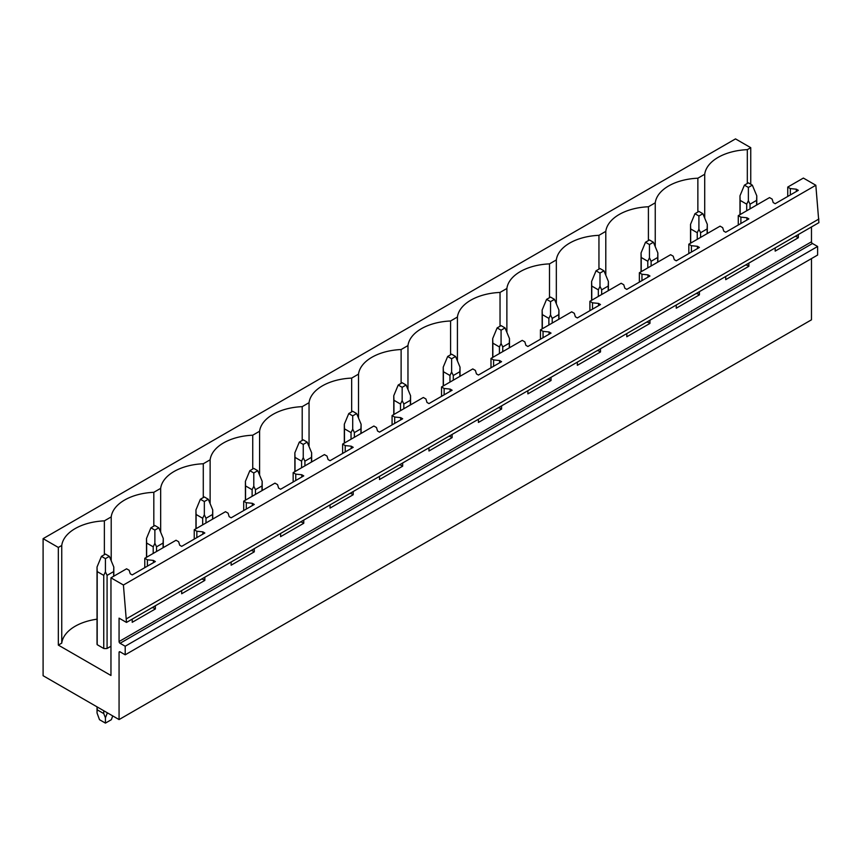 <?xml version="1.0" encoding="UTF-8"?>
<svg xmlns="http://www.w3.org/2000/svg" width="862" height="862" viewBox="0 0 862 862"><rect width="100%" height="100%" fill="white"/><g stroke="black" fill="none" stroke-linecap="round" stroke-linejoin="round"><path stroke-width="1.29" d="M119.064 652.415L120.055 651.844A1.401 0.808 60 0 0 119.355 651.769A1.401 0.808 60 0 0 119.064 652.415L119.064 719.576L43.1 675.711L43.1 538.653L735.512 138.89L750.748 147.682L747.322 149.654A46.16 26.657 0 0 0 704.707 174.264L697.864 178.208A46.16 26.657 0 0 0 655.249 202.818L648.407 206.761A46.16 26.657 0 0 0 605.792 231.372L598.95 235.326A46.16 26.657 0 0 0 556.335 259.925L549.493 263.88A46.16 26.657 0 0 0 506.878 288.479L500.035 292.433A46.16 26.657 0 0 0 457.42 317.033L450.578 320.987A46.16 26.657 0 0 0 407.963 345.587L401.121 349.541A46.16 26.657 0 0 0 358.506 374.14L351.664 378.095A46.16 26.657 0 0 0 309.049 402.694L302.206 406.648A46.16 26.657 0 0 0 259.591 431.248L252.738 435.202A46.16 26.657 0 0 0 210.134 459.802L203.281 463.756A46.16 26.657 0 0 0 160.666 488.355L153.824 492.31A46.16 26.657 0 0 0 111.209 516.909L104.367 520.863A46.16 26.657 0 0 0 61.752 545.463L58.336 547.445L43.1 538.653M120.055 651.844L125.205 654.808L817.618 255.044L817.618 246.478L125.205 646.241L120.055 643.278A1.401 0.808 60 0 1 119.064 641.554L119.064 618.14L126.488 622.429L818.9 222.665L815.829 185.255L123.417 585.018L110.961 577.82L110.961 675.485L58.336 645.099L58.336 547.445M815.829 185.255L803.373 178.068L787.739 187.086L790.346 188.584L796.348 189.198L798.331 190.34L775.175 203.701L773.203 202.559L772.147 199.1L769.54 197.592L738.281 215.64L740.889 217.149L746.891 217.752L748.862 218.894L725.718 232.255L723.746 231.113L722.679 227.654L720.082 226.146L688.824 244.194L691.421 245.702L697.433 246.306L699.405 247.448L676.261 260.82L674.289 259.677L673.222 256.208L670.625 254.699L639.367 272.748L641.964 274.256L647.976 274.859L649.948 276.002L626.803 289.373L624.831 288.231L623.765 284.762L621.168 283.253L589.91 301.301L592.506 302.81L598.519 303.413L600.491 304.555L577.346 317.927L575.363 316.785L574.308 313.315L571.711 311.818L540.452 329.855L543.049 331.364L549.062 331.967L551.033 333.109L527.889 346.481L525.906 345.339L524.85 341.869L522.253 340.371L490.995 358.409L493.592 359.917L499.594 360.531L501.576 361.674L478.432 375.035L476.449 373.892L475.393 370.423L472.796 368.925L441.538 386.963L444.135 388.471L450.136 389.085L452.119 390.227L428.974 403.588L426.992 402.446L425.936 398.977L423.339 397.479L392.081 415.527L394.677 417.025L400.679 417.639L402.662 418.781L379.517 432.142L377.534 431L376.478 427.53L373.871 426.033L342.623 444.081L345.22 445.579L351.222 446.193L353.204 447.335L330.06 460.696L328.077 459.554L327.021 456.084L324.414 454.586L293.155 472.635L295.763 474.132L301.765 474.746L303.747 475.889L280.603 489.25L278.62 488.107L277.564 484.638L274.956 483.14L243.698 501.188L246.306 502.686L252.307 503.3L254.29 504.442L231.135 517.803L229.163 516.661L228.107 513.192L225.499 511.694L194.241 529.742L196.848 531.24L202.85 531.854L204.833 532.996L181.677 546.357L179.705 545.215L178.649 541.745L176.042 540.248L144.784 558.296L147.391 559.794L153.393 560.408L155.365 561.55L132.22 574.911L130.248 573.769L129.181 570.299L126.585 568.801L110.961 577.82M126.488 622.429L123.417 585.018M818.9 219.013L126.488 618.776M748.862 263.104L748.862 266.293L725.718 279.665L725.718 276.465M699.405 291.658L699.405 294.847L676.261 308.219L676.261 305.019M649.948 320.211L649.948 323.412L626.803 336.773L626.803 333.572M600.491 348.765L600.491 351.965L577.346 365.326L577.346 362.126M551.033 377.319L551.033 380.519L527.889 393.88L527.889 390.68M501.576 405.873L501.576 409.073L478.432 422.434L478.432 419.234M452.119 434.426L452.119 437.627L428.974 450.988L428.974 447.787M402.662 462.98L402.662 466.18L379.517 479.541L379.517 476.341M353.204 491.534L353.204 494.734L330.06 508.095L330.06 504.895M303.747 520.088L303.747 523.288L280.603 536.649L280.603 533.449M254.29 548.641L254.29 551.842L231.135 565.203L231.135 562.002M204.833 577.195L204.833 580.395L181.677 593.756L181.677 590.556M155.365 605.749L155.365 608.949L132.22 622.31L132.22 619.121M817.618 246.478L812.467 243.515A1.401 0.808 60 0 1 811.476 241.802L811.476 226.954M798.331 234.55L798.331 237.74L775.175 251.111L775.175 247.911M125.205 654.808L125.205 646.241M811.476 258.589L811.476 319.813L119.064 719.576M750.748 147.682L750.748 184.231M97.029 619.185A46.16 26.657 0 0 0 61.752 643.127L58.336 645.099M110.961 646.241L107.082 648.483A8.394 4.849 0 0 1 103.752 648.483L97.191 644.69A8.394 4.849 0 0 1 97.029 643.731L97.029 567.024L97.191 571.592L103.752 575.374L103.752 648.483M747.322 149.654L747.322 183.466M704.707 218.129L704.707 174.264M787.739 187.086L787.739 196.45M144.784 558.296L144.784 567.659M194.241 529.742L194.241 539.106M243.698 501.188L243.698 510.552M293.155 472.635L293.155 481.998M342.623 444.081L342.623 453.444M392.081 415.527L392.081 424.891M441.538 386.963L441.538 396.337M490.995 358.409L490.995 367.783M540.452 329.855L540.452 339.229M589.91 301.301L589.91 310.676M639.367 272.748L639.367 282.111M688.824 244.194L688.824 253.557M738.281 215.64L738.281 225.004M697.864 178.208L697.864 212.02M790.346 188.584L790.346 194.952M796.348 189.198L796.348 191.483M796.348 235.692L796.348 236.597L798.331 237.74M795.001 236.468L796.348 236.597M655.249 246.683L655.249 202.818M648.407 206.761L648.407 240.573M740.889 217.149L740.889 223.506M746.891 217.752L746.891 220.036M746.891 264.246L746.891 265.151L748.862 266.293M745.544 265.022L746.891 265.151M605.792 275.237L605.792 231.372M598.95 235.326L598.95 269.127M691.421 245.702L691.421 252.06M697.433 246.306L697.433 248.59M697.433 292.8L697.433 293.705L699.405 294.847M696.087 293.576L697.433 293.705M556.335 303.79L556.335 259.925M549.493 263.88L549.493 297.681M641.964 274.256L641.964 280.613M647.976 274.859L647.976 277.144M647.976 321.354L647.976 322.269L649.948 323.412M646.629 322.129L647.976 322.269M506.878 332.344L506.878 288.479M500.035 292.433L500.035 326.235M592.506 302.81L592.506 309.167M598.519 303.413L598.519 305.698M598.519 349.907L598.519 350.823L600.491 351.965M597.172 350.683L598.519 350.823M457.42 360.898L457.42 317.033M450.578 320.987L450.578 354.788M543.049 331.364L543.049 337.721M549.062 331.967L549.062 334.251M549.062 378.461L549.062 379.377L551.033 380.519M547.715 379.237L549.062 379.377M407.963 389.452L407.963 345.587M401.121 349.541L401.121 383.342M493.592 359.917L493.592 366.275M499.594 360.531L499.594 362.816M499.594 407.015L499.594 407.931L501.576 409.073M498.258 407.791L499.594 407.931M358.506 418.005L358.506 374.14M351.664 378.095L351.664 411.907M444.135 388.471L444.135 394.828M450.136 389.085L450.136 391.37M450.136 435.569L450.136 436.484L452.119 437.627M448.79 436.344L450.136 436.484M309.049 446.559L309.049 402.694M302.206 406.648L302.206 440.46M394.677 417.025L394.677 423.382M400.679 417.639L400.679 419.923M400.679 464.122L400.679 465.038L402.662 466.18M399.332 464.898L400.679 465.038M259.591 475.113L259.591 431.248M252.738 435.202L252.738 469.014M345.22 445.579L345.22 451.936M351.222 446.193L351.222 448.477M351.222 492.676L351.222 493.592L353.204 494.734M349.875 493.452L351.222 493.592M210.134 503.667L210.134 459.802M203.281 463.756L203.281 497.568M295.763 474.132L295.763 480.5M301.765 474.746L301.765 477.031M301.765 521.23L301.765 522.146L303.747 523.288M300.418 522.006L301.765 522.146M160.666 532.22L160.666 488.355M153.824 492.31L153.824 526.122M246.306 502.686L246.306 509.054M252.307 503.3L252.307 505.585M252.307 549.784L252.307 550.699L254.29 551.842M250.961 550.559L252.307 550.699M111.209 560.774L111.209 516.909M104.367 520.863L104.367 554.675M196.848 531.24L196.848 537.608M202.85 531.854L202.85 534.138M202.85 578.337L202.85 579.253L204.833 580.395M201.503 579.113L202.85 579.253M61.752 643.127L61.752 545.463M147.391 559.794L147.391 566.162M153.393 560.408L153.393 562.692M153.393 606.891L153.393 607.807L155.365 608.949M152.046 607.667L153.393 607.807M752.332 185.147L748.378 182.863L744.412 185.147L748.378 187.431L752.332 185.147L756.771 195.814L756.771 204.973M756.771 195.814L756.599 200.383L750.037 204.175L748.378 200.663L746.707 204.175L746.707 210.781M748.378 187.431L748.378 200.663M744.412 185.147L739.984 195.814L740.146 200.383L746.707 204.175M756.599 200.383L756.599 205.07M750.037 204.175L750.037 208.852M740.146 200.383L740.146 214.563M702.875 213.701L698.91 211.416L694.955 213.701L698.91 215.985L702.875 213.701L707.303 224.368L707.303 233.527M707.303 224.368L707.142 228.936L700.58 232.729L698.91 229.217L697.25 232.729L697.25 239.334M698.91 215.985L698.91 229.217M694.955 213.701L690.527 224.368L690.688 228.936L697.25 232.729M707.142 228.936L707.142 233.624M700.58 232.729L700.58 237.406M690.688 228.936L690.688 243.116M653.418 242.254L649.452 239.97L645.498 242.254L649.452 244.539L653.418 242.254L657.846 252.932L657.846 262.08M657.846 252.932L657.684 257.49L651.122 261.283L649.452 257.77L647.793 261.283L647.793 267.888M649.452 244.539L649.452 257.77M645.498 242.254L641.059 252.932L641.231 257.49L647.793 261.283M657.684 257.49L657.684 262.177M651.122 261.283L651.122 265.959M641.231 257.49L641.231 271.67M603.96 270.808L599.995 268.524L596.041 270.808L599.995 273.092L603.96 270.808L608.389 281.486L608.389 290.634M608.389 281.486L608.227 286.044L601.665 289.837L599.995 286.324L598.336 289.837L598.336 296.442M599.995 273.092L599.995 286.324M596.041 270.808L591.601 281.486L591.774 286.044L598.336 289.837M608.227 286.044L608.227 290.731M601.665 289.837L601.665 294.513M591.774 286.044L591.774 300.224M554.492 299.362L550.538 297.078L546.583 299.362L550.538 301.646L554.492 299.362L558.932 310.04L558.932 319.188M558.932 310.04L558.77 314.598L552.208 318.39L550.538 314.878L548.878 318.39L548.878 324.996M550.538 301.646L550.538 314.878M546.583 299.362L542.144 310.04L542.317 314.598L548.878 318.39M558.77 314.598L558.77 319.285M552.208 318.39L552.208 323.078M542.317 314.598L542.317 328.788M505.035 327.916L501.081 325.631L497.126 327.916L501.081 330.2L505.035 327.916L509.474 338.594L509.474 347.742M509.474 338.594L509.313 343.151L502.751 346.944L501.081 343.432L499.421 346.944L499.421 353.549M501.081 330.2L501.081 343.432M497.126 327.916L492.687 338.594L492.859 343.151L499.421 346.944M509.313 343.151L509.313 347.839M502.751 346.944L502.751 351.631M492.859 343.151L492.859 357.342M455.578 356.469L451.623 354.185L447.669 356.469L451.623 358.754L455.578 356.469L460.017 367.147L460.017 376.295M460.017 367.147L459.855 371.716L453.293 375.498L451.623 371.996L449.964 375.498L449.964 382.103M451.623 358.754L451.623 371.996M447.669 356.469L443.23 367.147L443.402 371.716L449.964 375.498M459.855 371.716L459.855 376.392M453.293 375.498L453.293 380.185M443.402 371.716L443.402 385.896M406.121 385.023L402.166 382.739L398.212 385.023L402.166 387.307L406.121 385.023L410.56 395.701L410.56 404.849M410.56 395.701L410.387 400.27L403.836 404.052L402.166 400.55L400.496 404.052L400.496 410.657M402.166 387.307L402.166 400.55M398.212 385.023L393.772 395.701L393.945 400.27L400.496 404.052M410.387 400.27L410.387 404.946M403.836 404.052L403.836 408.739M393.945 400.27L393.945 414.45M356.663 413.577L352.709 411.293L348.754 413.577L352.709 415.861L356.663 413.577L361.103 424.255L361.103 433.403M361.103 424.255L360.93 428.823L354.368 432.605L352.709 429.104L351.039 432.605L351.039 439.211M352.709 415.861L352.709 429.104M348.754 413.577L344.315 424.255L344.477 428.823L351.039 432.605M360.93 428.823L360.93 433.5M354.368 432.605L354.368 437.293M344.477 428.823L344.477 443.003M307.206 442.131L303.252 439.846L299.297 442.131L303.252 444.415L307.206 442.131L311.645 452.809L311.645 461.957M311.645 452.809L311.473 457.377L304.911 461.159L303.252 457.657L301.581 461.159L301.581 467.764M303.252 444.415L303.252 457.657M299.297 442.131L294.858 452.809L295.019 457.377L301.581 461.159M311.473 457.377L311.473 462.054M304.911 461.159L304.911 465.846M295.019 457.377L295.019 471.557M257.749 470.684L253.794 468.4L249.84 470.684L253.794 472.969L257.749 470.684L262.188 481.362L262.188 490.51M262.188 481.362L262.016 485.931L255.454 489.713L253.794 486.211L252.124 489.713L252.124 496.318M253.794 472.969L253.794 486.211M249.84 470.684L245.401 481.362L245.562 485.931L252.124 489.713M262.016 485.931L262.016 490.607M255.454 489.713L255.454 494.4M245.562 485.931L245.562 500.111M208.292 499.249L204.337 496.965L200.372 499.249L204.337 501.533L208.292 499.249L212.731 509.916L212.731 519.064M212.731 509.916L212.558 514.485L205.996 518.267L204.337 514.765L202.667 518.267L202.667 524.872M204.337 501.533L204.337 514.765M200.372 499.249L195.943 509.916L196.105 514.485L202.667 518.267M212.558 514.485L212.558 519.161M205.996 518.267L205.996 522.954M196.105 514.485L196.105 528.665M158.834 527.803L154.88 525.518L150.915 527.803L154.88 530.087L158.834 527.803L163.274 538.47L163.274 547.629M163.274 538.47L163.101 543.038L156.539 546.82L154.88 543.319L153.21 546.82L153.21 553.426M154.88 530.087L154.88 543.319M150.915 527.803L146.486 538.47L146.648 543.038L153.21 546.82M163.101 543.038L163.101 547.715M156.539 546.82L156.539 551.508M146.648 543.038L146.648 557.218M109.377 556.356L105.423 554.072L101.457 556.356L105.423 558.641L109.377 556.356L113.806 567.024L113.806 576.182M113.806 567.024L113.644 571.592L107.082 575.374L105.423 571.872L103.752 575.374M105.423 558.641L105.423 571.872M101.457 556.356L97.029 567.024M113.644 571.592L113.644 576.279M107.082 575.374L107.082 648.483M107.082 712.648L107.082 713.585L107.89 713.122M97.029 706.84L97.029 712.949L99.486 719.684L105.423 723.11L111.349 719.684L112.728 715.913M107.082 713.585L105.423 717.787L103.752 713.585L103.752 710.73M105.423 723.11L105.423 717.787M97.191 571.592L97.191 644.69M97.191 706.937L97.191 709.792L103.752 713.585M97.029 712.949L97.191 709.792M811.476 241.802L119.064 641.554M120.055 643.278L812.467 243.515M739.984 195.814L739.984 214.66M690.527 224.368L690.527 243.213M641.059 252.932L641.059 271.767M591.601 281.486L591.601 300.321M542.144 310.04L542.144 328.875M492.687 338.594L492.687 357.439M443.23 367.147L443.23 385.993M393.772 395.701L393.772 414.547M344.315 424.255L344.315 443.1M294.858 452.809L294.858 471.654M245.401 481.362L245.401 500.208M195.943 509.916L195.943 528.762M146.486 538.47L146.486 557.315"/></g></svg>
